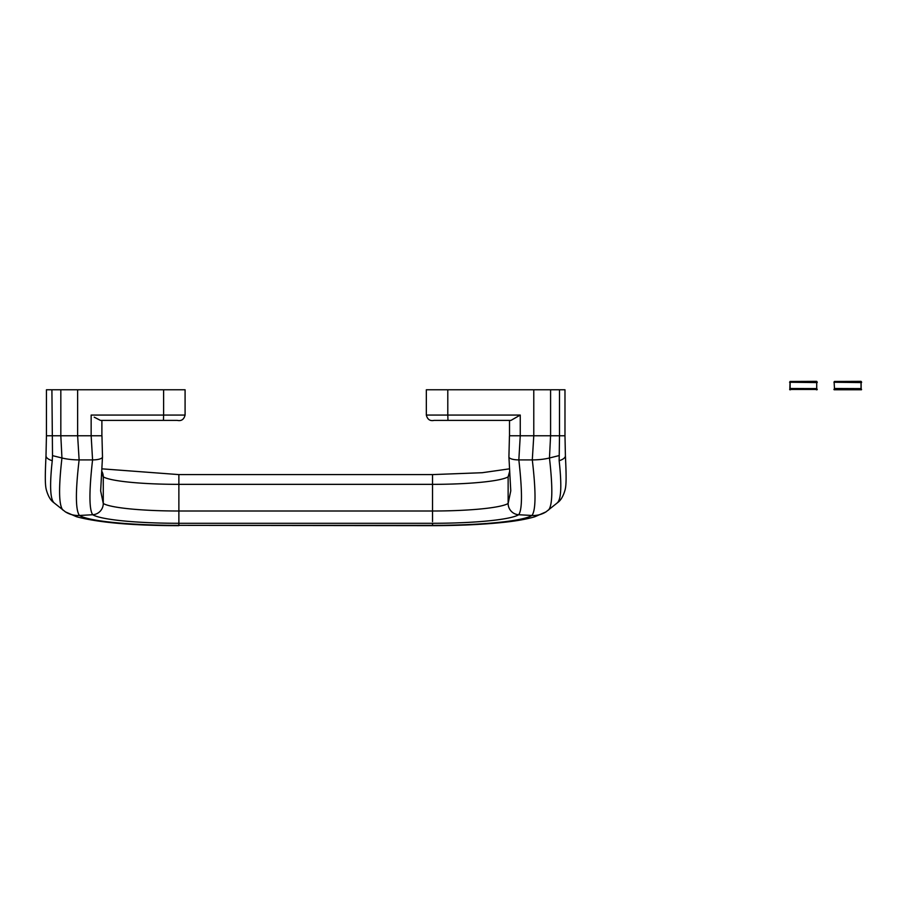 <?xml version="1.0" encoding="UTF-8"?>
<svg xmlns="http://www.w3.org/2000/svg" width="907" height="907" viewBox="0 0 907 907"><rect width="100%" height="100%" fill="white"/><g stroke="black" fill="none" stroke-linecap="round" stroke-linejoin="round"><path stroke-width="1.36" d="M133.726 420.395L176.763 420.395M447.797 389.772L447.797 415.066L426.335 415.066L426.335 389.772L564.982 389.772L564.982 435.768L559.506 435.768L559.154 460.722C561.864 485.494 561.218 499.553 557.215 502.909M509.519 420.395L509.519 435.768L559.506 435.768L559.506 389.772M447.967 420.395L447.797 415.066L520.255 415.066L510.958 420.395L434.113 420.395C430.043 421.245 427.446 419.476 426.335 415.066M462.377 420.395L477.683 420.395M105.994 420.395L101.89 420.395L101.89 435.768L46.438 435.768L46.008 455.745C44.908 478.306 45.146 485.914 46.495 490.404C48.241 496.333 50.645 500.392 53.717 502.569L65.417 511.877A24.954 24.33 122.1 0 1 65.383 511.854M102.468 456.64A11.088 3.356 -178 0 1 102.491 456.935A11.088 3.356 -178 0 1 92.571 459.906L91.154 435.768L91.154 415.066L163.611 415.066L163.611 389.772L185.085 389.772L185.085 415.066C183.962 419.476 181.377 421.245 177.296 420.395L100.462 420.395L94.203 417.163M46.438 435.768L46.438 389.772L163.611 389.772M817.218 382.505L789.589 382.244L817.048 382.573L816.64 381.348L790.042 381.462L816.595 381.348M816.368 389.772L817.026 389.772L816.368 389.772M861.004 381.348L834.406 381.462L861.151 381.462L861.457 382.573L833.952 382.244L861.004 382.573M859.36 389.772L834.916 389.772M816.754 388.604L817.241 389.443L789.657 389.443L790.144 388.593L816.754 388.604L790.178 388.491L789.816 389.772L790.042 381.462M789.838 389.772L790.507 389.772M834.474 388.491L861.049 388.604L861.026 382.72L861.162 388.604L834.474 388.491L834.145 382.573M861.548 389.443L861.049 388.593L861.355 389.772L834.145 389.772M520.255 415.066L520.255 435.768L518.838 459.906L532.296 459.906C536.026 491.696 535.912 510.222 531.956 515.471A24.954 24.33 57.9 0 0 546.003 511.877L557.692 502.569C560.764 500.392 563.179 496.333 564.925 490.404C566.263 485.914 566.512 478.306 565.401 455.745L564.982 435.768M533.781 389.772L533.781 435.768L532.296 459.906A24.954 7.539 -2 0 0 549.461 457.99C552.907 488.181 552.578 505.55 548.463 510.108M508.952 456.64A11.088 3.356 -2 0 0 508.918 456.935A11.088 3.356 -2 0 0 518.838 459.906C522.398 491.481 522.353 509.757 518.679 514.734L531.956 515.471A101.244 12.199 180 0 1 432.537 525.357L432.537 525.652C458.375 525.629 481.39 524.597 501.594 522.557C515.153 521.219 526.241 519.292 534.858 516.752L546.003 511.877M550.583 389.772L550.583 435.768L549.461 457.99L558.893 455.643M559.154 460.722A15.249 5.782 -2.3 0 0 565.401 455.745M509.711 471.164L508.135 476.833L508.135 503.476A11.088 10.816 57.9 0 0 518.679 514.734A87.707 10.567 0 0 1 432.537 523.294L432.537 525.357L178.872 525.357L432.537 525.652M509.859 473.465L508.135 476.833A76.982 9.274 0 0 1 432.537 484.349L432.537 474.644M178.872 474.644L178.872 484.349L432.537 484.349L432.537 511.004A76.982 9.274 0 0 0 508.135 503.476L510.766 490.891L508.918 456.935L509.439 436.108M101.709 471.164A11.088 10.816 122.1 0 1 103.273 476.833A76.982 9.274 0 0 0 178.872 484.349L178.872 511.004L432.537 511.004L432.537 521.638M101.969 436.108L102.491 456.935L100.654 490.891L103.273 503.476A76.982 9.274 0 0 0 178.872 511.004L178.872 523.294L432.537 523.294M101.561 473.465L103.273 476.833L103.273 503.476A11.088 10.816 122.1 0 1 92.741 514.734A87.707 10.567 0 0 0 178.872 523.294L178.872 525.357A101.244 12.199 180 0 1 79.453 515.471A24.954 24.33 122.1 0 1 65.417 511.877L76.562 516.752C98.954 522.67 133.057 525.641 178.872 525.652M77.628 389.772L77.628 435.768L79.124 459.906L92.571 459.906C89.011 491.481 89.067 509.745 92.741 514.734L79.453 515.471C75.496 510.222 75.394 491.696 79.124 459.906A24.954 7.539 -178 0 1 61.948 457.99C58.502 488.181 58.83 505.55 62.957 510.108M60.826 389.772L60.826 435.768L61.948 457.99L52.515 455.643L52.255 460.722C49.545 485.494 50.191 499.553 54.193 502.909M51.903 389.772L52.515 455.643M52.255 460.722A15.249 5.782 -177.7 0 1 46.008 455.745M163.441 420.395L163.611 415.066L185.085 415.066M509.553 468.828L482.173 472.717L432.537 474.599L178.872 474.599L101.856 468.828M790.11 388.604L790.144 382.618M861.197 381.462L861.65 382.244M861.162 388.604L861.457 389.772M861.128 382.573L861.128 388.491M816.788 381.462L817.241 382.244M816.719 382.573L816.719 388.491M834.406 381.462L833.952 382.244M834.44 388.604L833.952 389.443"/></g></svg>
